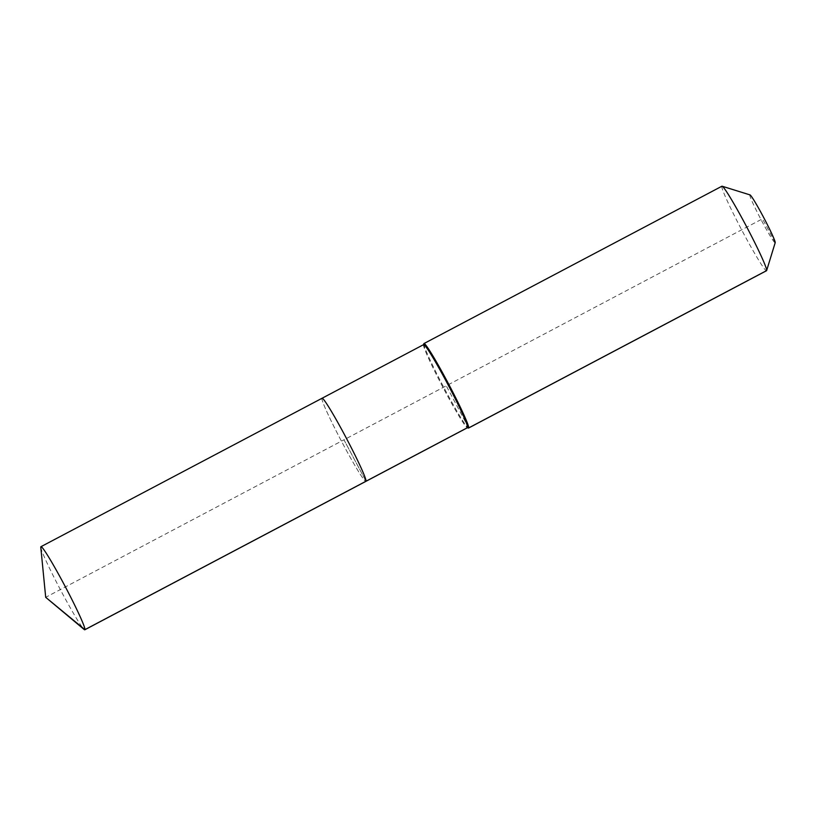 <?xml version="1.0" encoding="UTF-8"?>
<svg xmlns="http://www.w3.org/2000/svg" width="816" height="816" viewBox="0 0 816 816"><rect width="100%" height="100%" fill="white"/><g stroke="black" fill="none" stroke-linecap="round" stroke-linejoin="round"><path stroke-width="0.61" stroke-dasharray="4.08 3.06" d="M322.034 398.269A46.971 2.866 -117.8 0 0 321.932 398.381A46.971 2.866 -117.8 0 0 341.945 442.129A46.971 2.866 -117.8 0 0 365.905 481.348A46.971 2.866 -117.8 0 1 341.945 442.129A46.971 2.866 -117.8 0 1 321.932 398.381M40.8 547.352A46.971 2.866 -117.8 0 0 60.333 589.58A46.971 2.866 -117.8 0 0 84.191 629.524M423.626 344.627A46.971 2.866 -117.8 0 0 423.524 344.74A46.971 2.866 -117.8 0 0 423.504 344.791A46.971 2.866 -117.8 0 0 443.017 387.508A46.971 2.866 -117.8 0 0 467.293 427.717A46.971 2.866 -117.8 0 0 467.486 427.706M721.915 186.221A47.767 2.917 -117.8 0 0 721.823 186.334A47.767 2.917 -117.8 0 0 742.172 230.826A47.767 2.917 -117.8 0 0 766.53 270.708M749.965 194.881A27.071 1.652 -117.8 0 0 749.802 194.942A27.071 1.652 -117.8 0 0 761.634 220.718A27.071 1.652 -117.8 0 0 775.19 242.699L766.622 270.606M423.82 343.781A47.767 2.917 -117.8 0 0 443.833 387.457A47.767 2.917 -117.8 0 0 468.364 428.053M775.19 242.699L762.491 218.821L343.964 439.814L365.996 481.246L343.964 439.814L45.696 597.312M468.659 427.931L446.26 385.805"/><path stroke-width="1.22" d="M467.415 427.747L468.364 428.053A47.767 2.917 -117.8 0 0 468.568 428.043A47.767 2.917 -117.8 0 0 468.659 427.931L467.588 427.604A46.971 2.866 -117.8 0 1 467.486 427.706L365.905 481.348A46.971 2.866 -117.8 0 0 365.996 481.246L84.895 629.666A46.971 2.866 -117.8 0 0 64.882 585.919A46.971 2.866 -117.8 0 0 40.933 546.7A46.971 2.866 -117.8 0 0 40.841 546.812A46.971 2.866 -117.8 0 0 40.8 547.352L45.696 597.312L84.895 629.666A46.971 2.866 -117.8 0 1 84.803 629.779A46.971 2.866 -117.8 0 1 84.191 629.524L45.696 597.312M84.803 629.779L365.905 481.348A46.971 2.866 -117.8 0 0 365.996 481.246A46.971 2.866 -117.8 0 0 345.984 437.498A46.971 2.866 -117.8 0 0 322.034 398.269A46.971 2.866 -117.8 0 0 321.932 398.381M322.034 398.269A46.971 2.866 -117.8 0 1 345.984 437.498A46.971 2.866 -117.8 0 1 365.996 481.246L467.588 427.604A46.971 2.866 -117.8 0 0 447.576 383.857A46.971 2.866 -117.8 0 0 423.626 344.627L40.933 546.7M468.568 428.043L766.53 270.708A47.767 2.917 -117.8 0 0 766.622 270.606L468.659 427.931A47.767 2.917 -117.8 0 0 448.31 383.449A47.767 2.917 -117.8 0 0 423.953 343.556A47.767 2.917 -117.8 0 0 423.861 343.669A47.767 2.917 -117.8 0 0 423.841 343.72A47.767 2.917 -117.8 0 0 423.82 343.781M766.622 270.606A47.767 2.917 -117.8 0 0 766.642 270.555A47.767 2.917 -117.8 0 0 746.803 227.103A47.767 2.917 -117.8 0 0 722.119 186.221A47.767 2.917 -117.8 0 0 721.915 186.221L423.953 343.556M775.19 242.699A27.071 1.652 -117.8 0 0 775.2 242.668A27.071 1.652 -117.8 0 0 763.96 218.045A27.071 1.652 -117.8 0 0 749.965 194.881L722.119 186.221M775.2 242.668L766.642 270.555M423.545 344.668L423.841 343.72"/></g></svg>
